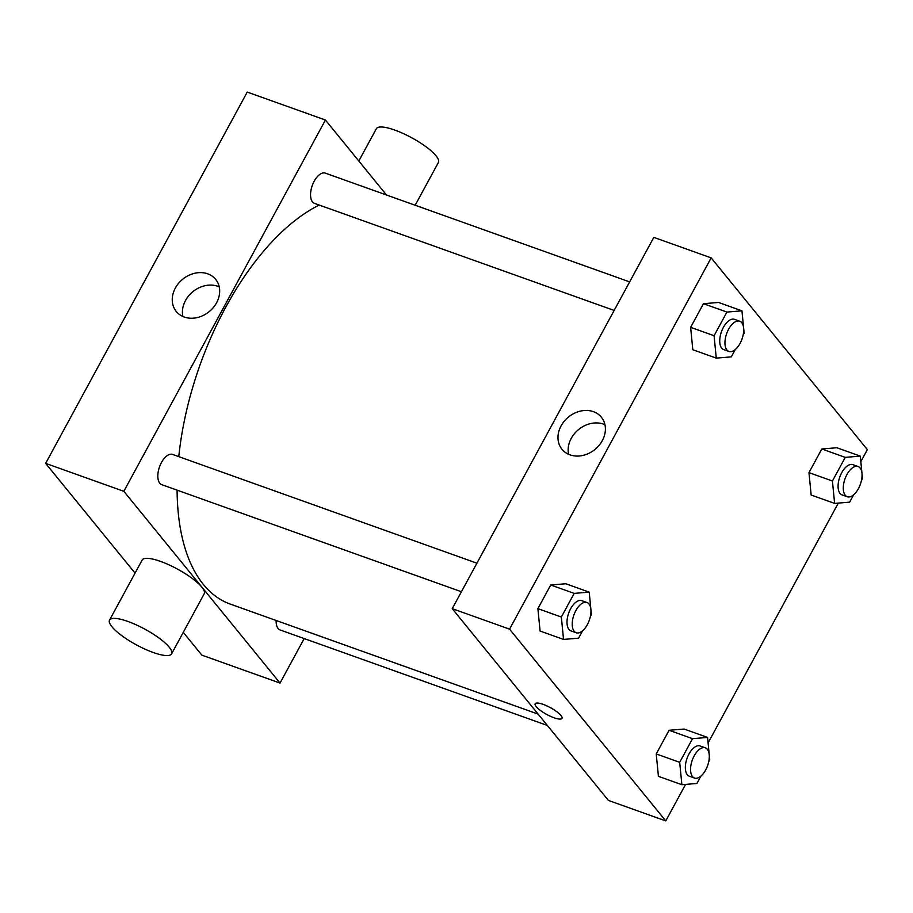 <?xml version="1.0" encoding="UTF-8"?>
<svg xmlns="http://www.w3.org/2000/svg" width="913" height="913" viewBox="0 0 913 913"><rect width="100%" height="100%" fill="white"/><g stroke="black" fill="none" stroke-linecap="round" stroke-linejoin="round"><path stroke-width="1.37" d="M135.056 573.136L45.65 463.37L247.24 92.087L325.427 120.025L386.484 194.994M304.2 638.564L280.029 683.072L201.841 655.135L183.273 632.344M461.407 591.738L161.795 484.677A16.057 8.137 -70.3 0 1 159.535 466.817A16.057 8.137 -70.3 0 1 172.591 454.434L476.917 563.184M547.355 725.458L280.131 629.97A16.057 8.137 -70.3 0 1 276.171 620.498M280.029 683.072L123.837 491.308L325.427 120.025M614.152 310.443L314.529 203.371A16.057 8.137 -70.3 0 1 312.269 185.51A16.057 8.137 -70.3 0 1 325.336 173.139L629.65 281.889M538.111 714.103L230.338 604.121A215.114 109.046 -70.3 0 1 177.099 490.144M178.777 456.648A215.114 109.046 -70.3 0 1 319.253 205.06M109.537 620.132L142.143 560.068A35.322 8.925 28.5 0 1 177.442 569.073A35.322 8.925 28.5 0 1 204.215 593.77L171.61 653.834A35.322 8.925 -151.5 0 0 144.836 629.137A35.322 8.925 -151.5 0 0 109.537 620.132A35.322 8.925 -151.5 0 0 121.714 635.608A35.322 8.925 -151.5 0 0 153.201 652.487A35.322 8.925 -151.5 0 0 171.61 653.834M123.837 491.308L45.65 463.37M207.696 273.82A25.404 20.931 140.8 0 1 215.662 279.378A25.404 20.931 140.8 0 1 209.18 311.653A25.404 20.931 140.8 0 1 176.266 311.459A25.404 20.931 140.8 0 1 178.583 283.304A25.404 20.931 140.8 0 1 207.696 273.82M219.223 286.853A25.404 20.931 -39.2 0 0 217.853 286.305A25.404 20.931 -39.2 0 0 192.244 292.217A25.404 20.931 -39.2 0 0 182.862 316.469M358.809 161.008L376.35 128.722A35.322 8.925 28.5 0 1 394.747 130.057A35.322 8.925 28.5 0 1 426.245 146.947A35.322 8.925 28.5 0 1 438.423 162.423L415.175 205.242M685.583 784.404L665.76 820.913L608.423 800.427L452.232 608.663L653.822 237.369L711.159 257.865L867.35 449.63L860.833 461.636M838.317 503.097L708.089 742.942M735.296 349.531L731.313 356.869L716.271 358.113L692.819 349.736L690.627 327.333L703.466 303.698L718.497 302.454L741.949 310.831L744.141 333.234L743.114 335.128M700.899 776.118L696.916 783.468L681.874 784.712L658.421 776.335L656.23 753.933L669.069 730.286L684.099 729.042L707.552 737.43L709.743 759.821L708.716 761.727M665.76 820.913L509.568 629.148L711.159 257.865M853.632 494.812L849.649 502.161L834.619 503.405L811.155 495.029L808.964 472.626L821.803 448.991L836.833 447.735L860.286 456.123L862.488 478.515L861.45 480.421M582.562 630.826L578.568 638.176L563.538 639.42L540.085 631.043L537.894 608.64L550.722 585.005L565.752 583.749L589.216 592.138L591.407 614.529L590.38 616.435M509.568 629.148L452.232 608.663M569.963 454.857A25.404 20.931 140.8 0 1 561.997 449.299A25.404 20.931 140.8 0 1 568.468 417.036A25.404 20.931 140.8 0 1 601.382 417.218A25.404 20.931 140.8 0 1 599.076 445.384A25.404 20.931 140.8 0 1 569.963 454.857M560.947 715.484A15.247 3.857 28.5 0 1 561.974 718.337A15.247 3.857 28.5 0 1 546.727 714.445A15.247 3.857 28.5 0 1 535.166 703.786A15.247 3.857 28.5 0 1 546.693 705.817A15.247 3.857 28.5 0 1 560.947 715.484M561.974 718.337A15.247 3.857 28.5 0 1 546.727 714.445A15.247 3.857 28.5 0 1 535.166 703.786M568.594 454.309A25.404 20.931 140.8 0 1 578.637 429.509A25.404 20.931 140.8 0 1 604.954 424.693M563.538 639.42L561.347 617.028L574.186 593.382L589.216 592.138M586.991 602.523L581.775 600.663A16.057 8.137 109.7 0 0 569.598 610.831A16.057 8.137 109.7 0 0 568.97 629.434A16.057 8.137 109.7 0 0 570.979 630.894L576.183 632.755A16.057 8.137 109.7 0 0 589.25 620.384A16.057 8.137 109.7 0 0 586.991 602.523A16.057 8.137 109.7 0 0 574.813 612.691A16.057 8.137 109.7 0 0 574.174 631.294A16.057 8.137 109.7 0 0 576.183 632.755M540.085 631.043L537.894 608.64L550.722 585.005L565.752 583.749M561.347 617.028L537.894 608.64M574.186 593.382L550.722 585.005M716.271 358.113L714.08 335.722L726.919 312.075L741.949 310.831M739.724 321.216L734.52 319.356A16.057 8.137 109.7 0 0 722.331 329.525A16.057 8.137 109.7 0 0 721.704 348.127A16.057 8.137 109.7 0 0 723.712 349.588L728.928 351.459A16.057 8.137 109.7 0 0 741.984 339.077A16.057 8.137 109.7 0 0 739.724 321.216A16.057 8.137 109.7 0 0 727.547 331.385A16.057 8.137 109.7 0 0 726.919 349.987A16.057 8.137 109.7 0 0 728.928 351.459M692.819 349.736L690.627 327.333L703.466 303.698L718.497 302.454M714.08 335.722L690.627 327.333M726.919 312.075L703.466 303.698M681.874 784.712L679.683 762.321L692.522 738.674L707.552 737.43M705.327 747.815L700.123 745.955A16.057 8.137 109.7 0 0 687.934 756.124A16.057 8.137 109.7 0 0 687.306 774.715A16.057 8.137 109.7 0 0 689.315 776.187L694.531 778.047A16.057 8.137 109.7 0 0 707.586 765.676A16.057 8.137 109.7 0 0 705.327 747.815A16.057 8.137 109.7 0 0 693.15 757.984A16.057 8.137 109.7 0 0 692.522 776.586A16.057 8.137 109.7 0 0 694.531 778.047M658.421 776.335L656.23 753.933L669.069 730.286L684.099 729.042M679.683 762.321L656.23 753.933M692.522 738.674L669.069 730.286M834.619 503.405L832.416 481.014L845.255 457.367L860.286 456.123M858.072 466.509L852.856 464.649A16.057 8.137 109.7 0 0 840.679 474.817A16.057 8.137 109.7 0 0 840.04 493.419A16.057 8.137 109.7 0 0 842.048 494.88L847.264 496.74A16.057 8.137 109.7 0 0 860.331 484.369A16.057 8.137 109.7 0 0 858.072 466.509A16.057 8.137 109.7 0 0 845.883 476.677A16.057 8.137 109.7 0 0 845.255 495.28A16.057 8.137 109.7 0 0 847.264 496.74M811.155 495.029L808.964 472.626L821.803 448.991L836.833 447.735M832.416 481.014L808.964 472.626M845.255 457.367L821.803 448.991"/></g></svg>
